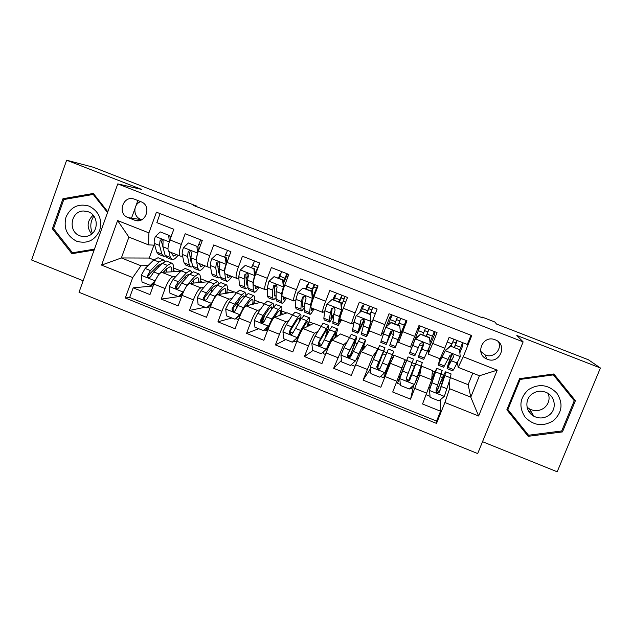 <?xml version="1.0" encoding="UTF-8"?>
<svg xmlns="http://www.w3.org/2000/svg" width="632" height="632" viewBox="0 0 632 632"><rect width="100%" height="100%" fill="white"/><g stroke="black" fill="none" stroke-linecap="round" stroke-linejoin="round"><path stroke-width="0.95" d="M495.133 339.779L495.006 339.732C482.714 334.557 474.498 354.189 486.885 359.063L487.28 359.229C499.817 364.719 508.096 344.306 495.133 339.779M480.739 351.416L485.368 355.042C493.237 358.549 502.219 349.717 498.608 341.975M482.524 441.697L557.187 471.788L600.4 367.99L588.4 359.774L496.539 324.05L494.793 321.98L481.963 316.995L481.75 317.533M79.024 292.284L477.689 453.571L523.138 341.88L117.773 183.896L79.024 292.284M117.773 183.896L141.837 189.482L66.636 160.212L31.6 259.989L83.148 280.758M66.636 160.212L93.354 167.259L176.897 199.751L185.026 201.569L196.994 206.222L193.526 205.471L482.556 317.849L481.963 316.995M470.998 335.268L467.301 344.48L449.115 337.346L444.778 348.216L432.723 343.468L428.18 354.094L428.954 348.524M432.723 343.468L437.036 332.598L418.977 325.512L414.695 336.366L402.71 331.65L398.61 342.402L410.413 347.071L414.695 336.366M402.71 331.65L406.984 320.803L389.051 313.764L384.809 324.595L372.912 319.903L369.246 330.789L380.922 335.41M372.912 319.903L377.13 309.088L359.324 302.096L355.137 312.903L343.318 308.25C340.703 315.178 339.629 318.844 340.087 319.255L351.629 323.821M343.318 308.25L347.489 297.451L329.801 290.507L325.662 301.29L313.93 296.669C311.371 303.589 310.43 307.302 311.118 307.808L322.533 312.319M313.93 296.669L318.054 285.893L300.484 278.996L296.392 289.756L284.74 285.166C282.228 292.087 281.43 295.839 282.346 296.424L293.635 300.895M284.74 285.166L288.808 274.422L271.365 267.573L267.32 278.301L255.747 273.743C253.29 280.655 252.626 284.447 253.764 285.127L264.934 289.543M255.747 273.743L259.768 263.023L242.443 256.221L238.446 266.925L226.951 262.399C224.542 269.303 224.02 273.135 225.371 273.901L236.423 278.27M226.951 262.399L230.925 251.702L213.719 244.94L209.761 255.628L198.345 251.133C195.991 258.03 195.604 261.901 197.176 262.754L208.102 267.067M198.345 251.133L202.28 240.452L185.184 233.745L181.273 244.41C178.959 251.299 178.643 255.194 180.341 256.094L182.609 256.126M180.602 271.42L161.745 272.305C159.272 273.103 156.633 277.014 153.829 284.052L149.989 294.583L133.17 287.829L153.126 285.972M175.807 276.555L172.892 276.745C170.498 277.574 167.899 281.509 165.094 288.555L161.231 299.094L180.981 296.282M161.231 299.094L178.161 305.896L182.055 295.342C184.86 288.279 187.396 284.305 189.663 283.42L208.773 281.69M236.502 292.703L234.59 291.945L217.763 294.615C215.71 295.586 213.276 299.615 210.464 306.702L206.53 317.28L189.489 310.438L205.076 307.263M264.421 303.787L260.795 302.349L246.053 305.88C244.221 306.947 241.89 311.031 239.07 318.141L235.088 328.743L217.929 321.854L231.802 317.959M292.513 314.941L287.165 312.816L274.525 317.217C272.913 318.378 270.701 322.525 267.873 329.659L263.844 340.285L246.567 333.348L258.701 328.727M320.795 326.175L313.693 323.355L303.194 328.632C301.812 329.888 299.702 334.099 296.866 341.256L292.79 351.906L275.402 344.922L285.775 339.566M349.267 337.48L340.395 333.957L332.061 340.127C330.899 341.485 328.901 345.751 326.057 352.94L321.941 363.605L304.427 356.574L313.014 350.468M377.928 348.864L367.255 344.622L361.117 351.7L351.281 375.384L333.649 368.306L341.478 360.382M421.188 366.355L419.83 375.076L410.579 399.187L392.709 392.014L405.152 359.671L394.289 355.358L390.371 363.345L380.827 387.242L363.076 380.116L370.455 368.733M410.579 399.187L413.676 385.149M384.809 324.595L380.97 335.426L384.051 331.547M355.137 312.903C352.498 319.832 351.36 323.489 351.724 323.861L353.944 322.265M325.662 301.29C323.078 308.219 322.083 311.908 322.683 312.374L324.753 311.458M296.392 289.756C293.864 296.677 293.011 300.413 293.833 300.966L295.879 300.398M267.32 278.301C264.84 285.222 264.129 288.998 265.171 289.638L267.249 289.282M238.446 266.925C236.02 273.838 235.444 277.653 236.708 278.38L238.833 278.191M245.895 277.527L247.049 277.416M209.761 255.628C207.391 262.533 206.948 266.388 208.434 267.202L210.622 267.131M217.779 266.886L219.272 266.83M128.059 217.598L134.324 220.062C145.51 224.984 152.486 205.732 140.936 201.719L134.655 199.27C123.461 194.403 116.58 213.6 128.059 217.598L141.789 219.723M450.426 377.652L468.138 384.683L470.785 397.157L479.419 375.756L458.168 367.35L463.248 356.78L471.756 335.568L156.436 212.178L148.923 232.892L148.567 244.884L154.777 245.184M463.248 356.78L497.218 370.162L478.637 416.006L444.904 402.505L436.514 423.416L125.31 297.996L132.72 277.567L101.602 265.116L117.599 220.552L148.923 232.892M421.497 366.165L432.422 370.502L431.664 379.793L419.83 375.076M377.675 349.449L372.793 356.345L361.117 351.7M347.118 341.715L343.658 344.748L332.061 340.127M317.793 331.421L314.72 333.222L303.194 328.632M288.903 320.59L285.972 321.775L274.525 317.217M260.297 309.601L257.422 310.407L246.053 305.88M231.928 298.565L229.053 299.11L217.763 294.615M203.765 287.544L200.881 287.892L189.663 283.42M189.884 256.213L190.911 256.229M133.17 287.829L129.671 297.467L436.586 421.07L440.536 411.211L440.615 399.566M431.664 379.793L422.539 403.99L440.536 411.211M363.076 380.116L372.793 356.345M333.649 368.306L343.658 344.748M304.427 356.574L308.519 345.925C311.355 338.752 313.425 334.518 314.72 333.222M275.402 344.922L279.447 334.288C282.275 327.147 284.447 322.976 285.972 321.775M246.567 333.348L250.564 322.739C253.393 315.621 255.676 311.513 257.422 310.407M217.929 321.854L221.887 311.268C224.7 304.174 227.093 300.121 229.053 299.11M189.489 310.438L193.392 299.876C196.204 292.806 198.701 288.808 200.881 287.892M160.109 213.616L156.847 222.622L173.824 229.282L169.937 239.939C167.638 246.828 167.377 250.746 169.163 251.67L179.962 255.944M458.168 367.35L457.489 362.942M162.203 245.548L162.803 245.572M148.567 244.884L128.896 237.103L121.376 257.951L140.983 265.764L132.72 277.567M153.939 245.145L149.247 258.053L121.376 257.951L101.602 265.116M148.046 265.606L140.983 265.764M149.247 258.053L153.853 259.878M600.4 367.99L516.802 335.45L523.138 341.88M196.797 206.751L196.994 206.222M468.138 384.683L472.791 373.133M449.17 381.862L449.597 388.72L470.785 397.157L478.637 416.006M173.595 268.023L181.021 270.97M200.344 278.649L207.928 281.659M227.275 289.345L234.038 292.031M254.372 300.105L260.313 302.467M281.643 310.936L286.754 312.966M300.555 318.449L301.108 318.662M309.088 321.83L313.353 323.529M383.806 351.503L386.745 352.672M392.496 354.955L394.163 355.618M405.057 359.948L406.558 360.54M412.19 362.776L415.295 364.016M432.399 370.802L434.816 371.766M441.286 374.334L443.609 375.258M129.671 297.467L125.31 297.996M173.413 270.622L175.972 271.634M200.083 281.216L202.509 282.18M226.92 291.881L229.211 292.798M224.708 256.908L226.422 252.721M253.93 302.617L256.086 303.478M235.768 309.506L237.916 303.787M251.528 267.462L253.472 263.252M281.114 313.425L283.128 314.223M262.493 321.83L262.043 321.649L264.35 315.558M275.678 285.585L276.026 284.669M278.522 278.08L280.11 273.869L280.711 273.814M280.11 273.869L280.6 274.067M286.328 276.31L287.868 276.919M308.463 324.295L310.344 325.038M289.172 332.479L289.669 332.677M305.683 288.769L307.294 284.55L308.147 284.384M307.294 284.55L307.966 284.811M313.614 287.031L316.482 288.16M327.447 331.84L328.237 332.156M335.995 335.237L337.733 335.924M333.017 299.521L334.644 295.294L335.805 294.899M334.644 295.294L335.505 295.634M341.067 297.822L344.077 298.999M355.097 342.828L356.898 343.539M363.708 346.249L365.296 346.881M359.655 312.603L362.175 306.109L363.779 305.161M362.175 306.109L363.218 306.52M368.701 308.677L371.845 309.909M363.06 322.518L363.961 322.873M373.536 358.739L377.525 349.773M382.929 353.888L385.749 355.01M391.595 357.333L393.041 357.91M377.596 367.792L379.603 368.59M386.199 371.221L387.021 371.553M385.955 327.013L389.881 316.995L391.8 314.847M389.881 316.995L391.113 317.477M396.517 319.602L399.795 320.89M405.175 322.999L405.989 323.323M390.947 333.522L393.452 334.51M399.629 336.951L400.506 337.298M420.327 368.756L420.912 368.985L421.386 366.434M404.188 362.341L405.61 362.902M411.298 365.162L414.316 366.363M415.2 382.802L420.912 368.985M398.911 376.301L400.096 376.775M406.416 379.295L408.738 380.219M428.812 348.469L434.579 334.557L434.84 331.737M417.981 328.032L419.174 328.506M424.546 330.615L427.88 331.918M433.299 334.052L434.579 334.557M412.451 342.015L413.668 342.489M419.569 344.819L422.397 345.933M432.185 373.465L433.765 374.097M440.512 376.775L442.534 377.581M436.033 391.121L436.728 391.398M436.586 421.07L436.514 423.416M444.904 402.505L449.597 388.72M428.212 354.102L440.062 358.786L444.778 348.216M459.859 352.853L462.758 345.625L462.253 343.595M452.844 341.73L456.075 343.002M461.652 345.19L462.758 345.625M449.447 356.614L450.663 357.096M128.896 237.103L117.599 220.552M497.218 370.162L479.419 375.756M140.707 201.632C132.989 204.12 132.949 216.665 140.636 219.265M131.543 218.064L134.924 208.678M135.983 205.724L137.863 200.518M107.811 211.76L93.346 193.447L62.963 198.725L52.369 228.792L71.945 253.701L94.129 250.035M575.42 400.68L553.853 373.97L519.567 378.663L506.864 409.773L528.186 436.317L562.456 431.909L575.42 400.68L553.616 374.002M53.736 228.895L52.369 228.792M65.831 199.183L62.963 198.725M573.303 399.535L573.619 398.768M507.117 409.165L527.451 433.9M561.745 430.89L562.456 431.909M527.033 433.947L528.186 436.317M169.329 241.732L168.665 235.215L160.244 231.905L155.33 236.581C154.295 239.599 153.939 241.858 154.271 243.36L156.665 252.01L158.632 254.333L163.056 256.079M170.142 238.398L173.105 231.257M168.902 251.599L170.348 257.429L172.18 259.697C173.737 259.855 175.704 258.354 178.098 255.21M171.683 252.674L172.046 254.167L173.579 256.079L176.533 254.593M168.665 235.215L160.244 231.905M169.826 235.317L170.221 239.165M171.485 259.42L167.03 257.659L165.142 255.368L162.922 246.772L163.064 240.5C161.8 239.307 160.773 239.425 159.983 240.863L159.572 245.445L161.855 254.072L163.775 256.371L165.371 256.071M164.36 252.342L161.31 240.942L159.983 240.863M155.598 279.881L159.043 274.012L167.433 265.393L171.549 263.078C173.445 263.56 174.013 266.451 173.263 271.768M163.269 272.234L166.745 268.639L170.198 266.696C171.493 266.965 172.038 268.679 171.849 271.831M154.374 282.638L151.609 285.253L150.376 285.364L142.01 282.014L141.307 275.173L145.139 268.474L153.766 259.965L158.04 257.722L158.774 258.014M158.537 265.037L158.49 267.123M150.376 285.364L155.132 280.861M164.834 261.348L163.167 259.752L158.948 262.027L150.416 270.575L147.335 275.963C148.188 277.969 149.365 278.135 150.858 276.461L153.758 271.91L162.234 263.331L166.413 261.04L167.117 261.324M164.344 272.187L164.636 270.828M166.532 272.084L166.816 268.576M147.335 275.963L148.639 275.892L149.768 273.869L158.292 265.282L162.116 263.449M92.43 233.334C89.87 227.283 90.344 221.532 93.86 216.073M89.08 206.095C78.502 203.22 70.816 206.862 66.012 217.029C63.35 228.01 66.881 236.076 76.606 241.219C87.137 244.15 94.84 240.539 99.714 230.38C102.424 219.336 98.876 211.238 89.08 206.095M88.393 211.823L83.59 211.001C70.705 210.867 67.632 231.604 79.877 235.783C82.792 236.897 85.699 236.897 88.599 235.791C98.869 232.276 98.734 215.338 88.393 211.823M91.601 234.053C86.505 227.22 87.019 220.939 93.165 215.204M94.136 250.011L76.954 252.847L72.498 252.768L53.538 228.65L63.8 199.538L93.228 194.427L107.527 212.542M94.445 249.142L72.498 252.768M94.279 194.624L93.228 194.427M531.465 412.198L528.929 411.653M528.423 389.644C519.702 397.891 518.596 407.055 525.105 417.144C533.613 425.731 543.054 426.908 553.427 420.691C562.227 412.451 563.357 403.255 556.816 393.096C548.221 384.501 538.756 383.355 528.423 389.644M532.018 394.02C524.426 399.4 525.453 411.938 533.827 416.212C539.136 418.842 544.215 418.502 549.066 415.192C556.99 409.654 555.512 396.446 546.514 392.567C541.371 390.371 536.536 390.86 532.018 394.02M548.323 393.594C550.093 399.298 548.679 404.093 544.105 407.988C539.475 411.148 534.633 411.479 529.569 408.975L527.08 407.19M574.259 400.728L561.706 430.969L528.534 435.243L507.883 409.536L520.176 379.413L553.379 374.871L574.259 400.728M507.401 408.462L507.883 409.536M519.678 378.647L520.176 379.413M552.668 374.128L553.379 374.871M197.619 253.242L196.884 246.314L188.399 242.98L183.446 247.665C182.387 250.691 181.984 252.934 182.229 254.404L184.07 262.865L185.776 265.085L190.303 266.878M190.524 259.389L191.109 258.709M197.903 246.362L200.731 239.844M197.571 253.235L196.236 259.641M196.765 262.564L197.84 268.323L199.412 270.488C200.802 270.575 202.635 269.019 204.918 265.811M199.246 263.568L200.81 266.854L203.543 265.266M196.884 246.314L188.399 242.98M197.927 246.369L198.393 251.015M198.788 270.243L194.221 268.434L192.602 266.246L190.935 257.84L191.504 253.298L190.911 251.236C189.655 250.454 188.723 250.699 188.115 251.955L187.562 256.505L189.3 264.934L190.951 267.131L192.689 266.617M192.041 263.425L190.975 261.656L189.308 251.994L188.115 251.955M226.24 264.429L225.284 257.493L216.744 254.135L211.752 258.828C210.677 261.853 210.219 264.081 210.369 265.519L211.657 273.79L213.087 275.908L217.732 277.748M218.127 269.406L219.122 267.992M224.747 256.924L227.552 250.375M225.972 264.437C224.889 267.462 224.4 269.69 224.51 271.112L224.613 271.926M224.795 273.364L225.521 279.281L226.809 281.343C228.041 281.366 229.748 279.747 231.92 276.492M226.983 274.533L228.223 277.701L230.72 276.01M225.284 257.493L216.744 254.135M226.209 257.5L226.746 262.944M226.272 281.129L221.595 279.273L220.244 277.195L219.13 268.979L219.841 264.476L219.099 262.288C217.874 261.664 216.989 261.948 216.428 263.133L215.741 267.644L216.918 275.876L218.301 277.969L220.236 277.1M219.857 274.335L218.561 272.566L217.495 263.11L216.428 263.133M255.059 275.663L254.562 275.702L253.874 268.742L245.279 265.361L240.239 270.062L238.698 276.713L239.425 284.787L240.579 286.802L245.342 288.682M246.006 279.131L248.439 274.865M251.757 267.549L254.546 260.969M254.562 275.702L252.942 282.338L253.377 290.317L254.396 292.268C255.462 292.229 257.027 290.546 259.088 287.228M254.901 285.577L255.818 288.619L258.069 286.825M253.874 268.742L245.279 265.361M254.688 268.703L255.296 274.967M252.571 265.48L257.722 267.502L259.689 262.991M253.938 292.087L249.142 290.191L248.076 288.216L247.523 280.197L248.376 275.734L247.554 273.474L244.94 274.383L244.11 278.846L244.726 286.889L245.824 288.879L248.02 287.457M257.722 267.502L255.17 273.64M247.855 285.064L247.246 285.23L246.33 283.547L245.872 274.304L244.94 274.383M282.67 280.071L283.349 279.984L284.005 286.754L283.341 287.054L282.67 280.071L274.012 276.666L268.924 281.366L267.225 287.987L267.383 295.863L268.252 297.759L273.127 299.694M274.264 288.326L276.105 284.708M278.941 278.246L281.706 271.634M284.021 286.928L283.247 289.456M283.341 287.054L281.556 293.643L281.422 301.425L282.156 303.273C283.057 303.163 284.487 301.417 286.43 298.043M283.01 296.692L283.586 299.608L285.601 297.712M283.349 279.984L274.012 276.666M287.568 273.933L283.642 282.962M279.755 276.168L284.937 278.206L286.889 273.664M281.785 303.123L276.863 301.172L276.081 299.307L276.105 291.494L277.1 287.07L276.224 284.771L273.64 285.704L272.661 290.135L272.708 297.972L273.53 299.852L276.089 297.553M284.937 278.206L283.523 281.753M276.089 295.484L274.96 296.195L274.28 294.607L274.438 285.577L273.64 285.704M191.804 272.329L190.272 270.504L185.105 268.458L181.139 270.844L172.994 279.573L169.258 286.336L169.953 293.201L178.374 296.574L183.304 291.952L186.985 285.151L194.893 276.303L198.701 273.853C200.399 274.248 200.794 277.116 199.886 282.433M190.793 283.31L194.15 279.534L197.342 277.472C198.503 277.693 198.93 279.391 198.614 282.559M185.105 268.458L185.761 268.719M180.855 295.144L181.487 296.874M185.255 276.571L184.907 279.455M182.877 293.24L179.496 296.416L178.374 296.574M190.272 270.504L186.361 272.913L178.303 281.69L175.491 286.296L175.443 287.702C176.565 289.195 177.703 289.172 178.864 287.647L181.661 283.033L189.663 274.225L193.534 271.8L194.158 272.044M193.139 283.089L193.542 280.221M175.443 287.702L176.597 287.584L177.584 284.969L185.634 276.152L188.905 274.122L189.513 274.391M218.901 283.507L217.542 281.319L212.344 279.265L208.694 281.785L201.031 290.744L197.397 297.577L198.085 304.466L206.561 307.855L211.538 303.226L215.117 296.361L222.543 287.284L226.035 284.692C227.536 285.016 227.741 287.852 226.667 293.201M218.475 294.496L221.729 290.499L224.652 288.318C225.695 288.492 225.987 290.175 225.537 293.374M212.344 279.265L212.921 279.486M207.817 307.413L209.895 308.226M211.981 288.508L211.151 292.553M211.586 303.905L207.565 307.65L206.561 307.855M217.542 281.319L213.948 283.871L206.38 292.877L203.662 297.546L203.788 299.276C204.997 300.445 206.079 300.318 207.059 298.904L209.761 294.228L217.274 285.19L220.829 282.623L221.374 282.844M219.857 294.283L220.252 292.316M203.788 299.276L204.815 299.102L204.784 297.364L205.59 296.139L213.166 287.094L216.168 284.953L216.974 285.553M246.085 294.994L244.995 292.213L239.765 290.135L236.431 292.798L229.25 301.993L225.727 308.898L226.406 315.803L234.946 319.215L239.963 314.586L243.431 307.65L250.367 298.328L253.543 295.602C254.838 295.847 254.854 298.667 253.606 304.071M239.963 314.586L240.595 314.404M246.33 305.809L249.498 301.535L252.152 299.236C253.053 299.355 253.211 301.045 252.626 304.3M239.765 290.135L240.255 290.333M238.62 301.053L236.724 307.594M240.492 314.657L234.946 319.215M239.41 317.256L239.947 315.155M244.995 292.213L241.724 294.899L234.638 304.142L232.023 308.866L232.3 310.794C233.524 311.766 234.575 311.584 235.444 310.233L238.043 305.501L245.066 296.226L248.297 293.525L248.763 293.706M246.678 305.73L246.828 305.137M232.3 310.794L233.2 310.573L233.018 308.637L233.785 307.389L240.871 298.107L243.604 295.847L244.45 297.04M273.253 307.034C273.601 304.498 273.395 303.21 272.621 303.17L267.36 301.085L264.35 303.881L257.666 313.322L254.246 320.29L254.925 327.218L263.512 330.655L268.576 326.017L271.942 319.01L278.38 309.451L281.224 306.583C282.314 306.749 282.141 309.577 280.687 315.076M268.576 326.017L269.319 325.725L271.46 321.554M274.28 317.359L277.44 312.643L279.826 310.233C280.592 310.296 280.608 312.003 279.858 315.36M267.36 301.085L267.771 301.243M264.95 314.689L262.288 322.415M269.319 325.725L263.512 330.655M267.739 327.289L268.877 327.123M267.51 330.615L266.349 330.82L266.262 328.529M272.621 303.17L269.674 305.999L263.086 315.479L260.582 320.266L260.969 322.32C262.201 323.165 263.22 322.936 264.018 321.641L266.514 316.845L273.04 307.334L276.334 304.64M261.751 322.043L261.435 319.974L268.758 309.198L271.223 306.812L271.855 309.064M311.647 291.478L312.216 291.336L312.88 298.304L312.319 298.478L311.647 291.478L302.933 288.05L297.806 292.758L295.934 299.331L295.515 307.002L296.108 308.795L301.101 310.778M306.299 289.014L309.048 282.362M312.88 298.304L311.781 302.894M312.319 298.478L310.367 305.027L309.656 312.603L310.099 314.341C310.833 314.167 312.121 312.358 313.954 308.922M311.3 307.879L311.537 310.668L313.306 308.669M312.216 291.336L302.933 288.05M314.799 284.621L311.932 291.226M307.12 286.92L312.334 288.974L314.262 284.408M317.556 285.704L315.637 290.27L316.277 290.523M309.806 314.23L304.774 312.232L304.276 310.47L304.877 302.862L306.014 298.478L305.114 296.155L302.538 297.103L301.417 301.496L300.887 309.127L301.417 310.905C302.064 310.794 303.107 309.514 304.545 307.065M312.334 288.974L311.521 291.06M304.687 305.28L302.854 307.231L302.412 305.73L303.202 296.922L302.538 297.103M312.777 297.23L315.637 290.27M296.874 338.215L297.317 338.389M300.145 320.227C301.14 316.237 301.235 314.23 300.437 314.199L295.136 312.097L292.45 315.044L286.264 324.722L282.954 331.76L283.626 338.705L292.276 342.173L297.38 337.528L300.642 330.449L306.575 320.653L309.095 317.635C309.972 317.722 309.577 320.606 307.895 326.27M297.38 337.528L305.564 323.829L307.681 321.293C308.313 321.301 308.163 323.078 307.215 326.61M290.428 330.647L289.859 332.156M298.004 337.188L292.276 342.173M295.737 341.801L293.185 341.572M297.593 337.559L296.345 342.623M300.437 314.199L297.814 317.169L291.723 326.894L289.322 331.745L289.804 333.878C291.036 334.644 292.031 334.391 292.782 333.127L301.203 318.52L304.087 315.652M289.804 333.878L290.459 333.554L290.048 331.397L290.736 330.109L296.827 320.353L299.023 317.857C299.639 317.857 299.615 319.286 298.96 322.146M340.83 302.957L341.272 302.768L341.928 309.759L341.493 309.98L340.83 302.957L332.061 299.505L326.886 304.221L324.848 310.754L323.837 318.22L324.137 319.903L329.256 321.933M333.83 299.845L336.564 293.161M341.928 309.759L339.55 320.424L339.668 321.807L341.193 319.697M341.493 309.98L339.376 316.49L338.073 323.853L338.231 325.488L341.651 319.879M341.272 302.768L332.061 299.505M342.204 295.373L339.392 302.033M334.66 297.751L339.905 299.813L341.809 295.223M345.127 296.527L343.231 301.116L345.696 302.088M338.025 325.409L332.867 323.363L333.846 314.309L335.134 309.964L334.21 307.626L331.626 308.582L330.362 312.927L329.24 320.361L329.485 322.028C330.204 321.735 331.618 319.429 333.72 315.099M339.905 299.813L339.084 301.906M334.044 313.417L330.931 318.346L332.156 308.345L331.626 308.582M341.517 305.406L343.231 301.116M326.112 335.995C328.45 328.988 329.217 325.425 328.427 325.306L323.094 323.189L315.068 336.192L311.86 343.31L312.524 350.278L321.238 353.762L326.389 349.109L329.533 341.959L337.14 328.758C337.812 328.782 337.148 331.8 335.165 337.828M326.389 349.109L335.718 332.424C336.216 332.385 335.853 334.312 334.636 338.223M326.886 348.722L321.238 353.762M324.058 351.274L323.655 353.754L325.464 354.481M328.427 325.306L320.558 338.381L318.267 343.295L318.82 345.499C320.053 346.194 321.032 345.925 321.751 344.685L329.548 329.778L332.013 326.728M318.82 345.499L319.35 345.119L318.852 342.892L327.005 328.964C327.66 329.067 327.021 332.037 325.069 337.891M370.218 314.523L370.873 321.562L370.218 314.523L361.378 311.047L356.156 315.763L353.952 322.249L352.364 331.089L357.601 333.159M361.449 310.999L364.261 304.032M371.182 321.285L368.116 331.721L367.99 333.009L369.27 330.797M370.873 321.562L366.678 335.181L366.536 336.706L369.53 330.899M370.526 314.278L361.378 311.047M369.783 306.204L367.026 312.903M362.373 308.645L367.658 310.723L369.538 306.109M372.88 307.421L371 312.042L375.321 313.733M366.426 336.659L361.149 334.565L364.451 321.53L363.511 319.176L360.919 320.14L357.744 333.222C358.628 332.416 360.785 327.937 364.214 319.792M367.658 310.723L366.837 312.824M364.056 319.595L359.189 329.533L360.919 320.14M370.178 314.144L371 312.042M349.867 357.088L350.515 355.366C355.089 343.429 357.12 337.132 356.606 336.477L351.234 334.352L344.053 347.75L340.964 354.931L341.62 361.923L350.389 365.43L355.587 360.777L365.375 339.961C365.81 339.945 364.759 343.429 362.215 350.428M355.587 360.777L363.937 343.634L361.852 350.855M349.622 357.112L350.12 355.824L347.726 354.868M356.606 336.477L347.403 354.931L348.019 357.183C349.259 357.831 350.223 357.554 350.91 356.33L360.129 337.875M348.019 357.183L348.43 356.756L347.853 354.465L355.168 340.15C355.595 340.68 353.912 345.902 350.12 355.824M399.795 326.159L400.451 333.222L399.795 326.159L390.9 322.66L385.631 327.384L380.764 342.339L386.128 344.464M385.631 327.384L390.9 322.66M388.088 325.101L392.132 314.973M400.625 332.898L396.501 344.29L406.131 320.471M400.451 333.222L395.04 347.995L406.186 320.487M399.977 325.867L391.121 322.383M397.544 317.098L394.834 323.845M390.268 319.61L395.593 321.704L397.449 317.059M400.807 318.378L398.958 323.031L404.283 325.125M395.008 347.987L389.612 345.846L393.965 333.175L393.017 330.805L390.41 331.776L386.184 344.487L392.132 330.607M395.593 321.704L394.763 323.813M392.038 330.607L387.645 340.79L390.41 331.776M398.12 325.132L398.958 323.031M377.43 368.227L384.967 347.726L379.563 345.586L370.257 366.639L370.913 373.646L379.745 377.185L384.983 372.525L393.791 351.234L386.484 371.34M384.983 372.525L392.346 354.915L383.671 377.77L386.76 371.442M370.581 370.044L369.894 372.256L370.818 372.627M377.367 368.156L377.857 366.892L376.933 366.521M384.967 347.726L376.735 366.639L377.407 368.938C378.647 369.554 379.603 369.262 380.267 368.053L388.427 349.101M377.407 368.93L377.051 366.125L383.513 351.408L377.857 366.892M429.586 337.883L430.226 344.961L429.586 337.883L420.628 334.352L415.311 339.084L409.362 353.675L420.162 325.978M415.311 339.084L410.824 349.962L420.185 325.986M430.226 344.961L423.732 359.363L418.305 357.214M430.068 342.283L434.279 331.516M429.634 337.535L420.628 334.352M415.429 338.728L420.714 334.028M426.197 336.185L428.844 329.383M418.344 330.655L423.701 332.756L425.534 328.087M428.915 329.414L427.09 334.091L432.454 336.2M423.472 343.152L418.266 357.199L423.685 344.906L422.729 342.52L420.106 343.492L414.813 355.832L409.378 353.675M423.701 332.756L422.871 334.873M423.685 344.906L419.735 353.486L423.511 343.223M426.252 336.2L427.09 334.091M400.688 376.008L406.621 360.588L399.764 378.426L400.412 385.457L409.299 389.012L414.592 384.351L422.342 362.555M412.609 386.097L411.353 388.854L410.065 388.332M399.764 378.426L408.075 356.898L399.969 376.719M400.459 375.914L397.488 383.3L399.843 376.672M408.627 380.488L416.954 360.414L415.73 364L421.244 366.189M409.797 379.642L409.141 379.382L408.707 380.472M413.486 359.039L406.273 378.434L406.992 380.764C408.233 381.357 409.181 381.049 409.828 379.856L415.73 364M409.141 379.382L415.493 364.111L409.986 379.271C409.394 380.472 408.446 380.796 407.15 380.227M447.243 368.677L452.607 370.81L453.658 369.633L460.214 356.788L459.575 349.678L450.561 346.131L445.197 350.863L438.15 365.075L440.022 358.771M445.197 350.863L440.37 360.303L439.619 361.354L440.425 358.336M459.638 350.318L462.608 342.639M459.575 349.678L450.561 346.131M445.181 350.46L450.521 345.751M454.392 347.276L456.991 340.435M447.251 342.015L451.998 343.879L453.808 339.187M457.213 340.522L455.403 345.222L460.807 347.347M451.762 354.125C448.617 362.586 447.069 367.421 447.108 368.63L453.61 356.709L452.646 354.323L450.008 355.287L443.64 367.255L438.252 365.114M451.998 343.879L451.161 346.004M453.61 356.709L448.586 364.901L451.975 354.133M454.566 347.339L455.403 345.222M431.703 379.382L435.306 371.979L429.515 389.723L430.108 397.346L439.058 400.925L444.391 396.256L450.395 377.762L451.051 373.947M429.468 390.292L436.775 368.282L431.743 378.829M436.53 391.872L437.304 390.007C442.147 378.039 444.952 371.979 445.718 371.821L444.841 375.558L450.395 377.762M439.422 391.469L437.265 390.608L436.696 392.006M442.131 370.407L436.017 390.307L436.775 392.662C438.023 393.238 438.964 392.922 439.596 391.737L444.841 375.558M437.265 390.608C441.294 380.669 443.617 375.637 444.241 375.527L439.603 391.09C439.043 392.29 438.102 392.622 436.799 392.077L436.775 392.662M402.134 368.029L390.371 363.345M172.892 276.745L161.745 272.305M165.094 288.555L153.829 284.052M426.829 393.238L414.845 388.451M396.943 381.286L385.046 376.53M367.263 369.42L355.453 364.696M337.788 357.633L326.057 352.94M308.519 345.925L296.866 341.256M279.447 334.288L267.873 329.659M250.564 322.739L239.07 318.141M221.887 311.268L210.464 306.702M193.392 299.876L182.055 295.342M181.273 244.41L169.937 239.939M138.795 220.631L134.324 220.062M169.265 241.914L155.456 236.463M161.855 254.072L156.665 252.01M170.348 257.429L165.142 255.368M159.572 245.445L154.271 243.36M167.97 248.771L162.922 246.772M141.323 275.339L155.14 280.861M162.234 263.331L167.433 265.393M153.766 259.965L158.948 262.027M153.758 271.91L159.043 274.012M145.139 268.474L150.416 270.575M148.883 275.054L147.509 275.125M532.65 414.213L530.588 413.739M197.555 253.061L183.572 247.547M198.709 244.3L200.589 245.042M189.3 264.934L184.07 262.865M197.84 268.323L192.602 266.246M187.562 256.505L182.229 254.404M196.22 259.926L190.935 257.84M225.956 264.263L211.87 258.709M225.553 254.854L229.219 256.3M216.918 275.876L211.657 273.79M225.521 279.281L220.244 277.195M215.741 267.644L210.369 265.519M224.51 271.112L219.13 268.979M254.546 275.528L240.365 269.943M244.726 286.889L239.425 284.787M253.377 290.317L248.076 288.216M244.11 278.846L238.698 276.713M252.942 282.338L247.523 280.197M283.326 286.881L269.05 281.248M272.708 297.972L267.383 295.863M281.422 301.425L276.081 299.307M272.661 290.135L267.225 287.987M281.556 293.643L276.105 291.494M169.273 286.509L183.185 292.063M189.663 274.225L194.893 276.303M181.139 270.844L186.361 272.913M181.661 283.033L186.985 285.151M172.994 279.573L178.303 281.69M176.739 286.17L175.491 286.296M197.413 297.751L211.412 303.344M217.274 285.19L222.543 287.284M208.694 281.785L213.948 283.871M209.761 294.228L215.117 296.361M201.031 290.744L206.38 292.877M204.784 297.364L203.662 297.546M225.743 309.072L239.836 314.697M245.066 296.226L250.367 298.328M236.431 292.798L241.724 294.899M238.043 305.501L243.431 307.65M229.25 301.993L234.638 304.142M233.018 308.637L232.023 308.866M254.262 320.464L268.45 326.128M264.089 321.475L262.809 320.969M273.04 307.334L278.38 309.451M264.35 303.881L269.674 305.999M266.514 316.845L271.942 319.01M257.666 313.322L263.086 315.479M261.435 319.974L260.582 320.266M268.347 327.06L267.02 330.568M312.303 298.304L297.933 292.64M300.887 309.127L295.515 307.002M309.656 312.603L304.276 310.47M301.417 301.496L295.934 299.331M310.367 305.027L304.877 302.862M282.97 331.934L297.253 337.638M299.252 335.513L298.786 335.331M292.853 332.961L289.985 331.816M301.203 318.52L306.575 320.653M292.45 315.044L297.814 317.169M295.176 328.269L300.642 330.449M286.264 324.722L291.723 326.894M290.048 331.397L289.322 331.745M294.054 340.774L293.856 341.304M341.478 309.806L327.013 304.103M329.24 320.361L323.837 318.22M338.073 323.853L332.661 321.712M330.362 312.927L324.848 310.754M339.376 316.49L333.846 314.309M311.876 343.484L326.254 349.227M328.419 347.158L327.653 346.85M321.814 344.519L318.726 343.287M329.548 329.778L334.952 331.918M320.74 326.278L326.136 328.419M324.034 339.771L329.533 341.959M315.068 336.192L320.558 338.381M318.852 342.892L318.267 343.295M370.858 321.388L356.29 315.645M357.791 331.666L352.348 329.509M366.678 335.181L361.228 333.025M359.505 324.445L353.952 322.249M368.575 328.032L363.013 325.828M340.98 355.113L355.453 360.896M357.791 358.881L356.717 358.455M358.083 341.106L363.526 343.271M349.22 337.583L354.647 339.74M353.083 351.345L358.628 353.557M344.053 347.75L349.591 349.954M347.853 354.465L347.403 354.931M400.435 333.048L385.765 327.265M386.531 343.05L381.057 340.877M395.474 346.589L389.991 344.416M388.846 336.034L383.253 333.83M397.978 339.645L392.377 337.433M370.281 366.813L384.856 372.643M386.492 370.344L385.986 370.139M386.808 352.514L392.29 354.694M377.881 348.967L383.355 351.139M382.336 363.005L387.914 365.225M373.243 359.379L378.813 361.599M377.051 366.125L376.735 366.639M430.21 344.788L415.445 338.965M415.461 354.505L409.947 352.324M424.467 358.067L418.945 355.887M418.384 347.711L412.759 345.483M427.58 351.345L421.939 349.117M399.78 378.6L414.458 384.469M406.747 360.43L412.246 362.618M411.788 374.744L417.404 376.98M402.631 371.095L408.24 373.33M409.986 379.271L409.828 379.856M460.199 356.606L445.331 350.744M444.588 366.039L439.035 363.842M453.658 369.633L448.096 367.429M448.127 359.458L442.463 357.222M457.386 363.123L451.714 360.88M429.483 390.473L444.264 396.375M430.258 387.811L429.112 387.353M435.796 371.972L441.341 374.168M441.436 386.555L447.093 388.814M432.225 382.889L437.865 385.133M439.603 391.09L439.596 391.737M484.989 354.884L486.885 359.063M173.002 255.849L173.579 256.079M171.549 263.078L166.413 261.04M163.167 259.752L158.04 257.722M87.595 211.538L83.59 211.001M529.569 408.975L533.827 416.212M531.196 414.323L532.91 414.655M200.297 266.657L200.81 266.854M219.241 274.146L219.707 274.335M227.781 277.527L228.223 277.701M246.843 285.072L247.246 285.23M198.701 273.853L193.534 271.8M226.035 284.692L220.829 282.623M236.092 318.718L238.493 319.673M253.543 295.602L248.297 293.525M264.547 330.102L266.198 330.765M281.224 306.583L275.955 304.49M261.743 322.043L260.969 322.32M268.418 327.052L267.091 330.56M309.095 317.635L303.787 315.526M294.164 340.68L293.935 341.288M337.14 328.758L331.8 326.641M351.147 364.759L354.852 366.236M365.375 339.961L359.995 337.828M380.503 376.506L383.663 377.77M393.791 351.234L388.38 349.085M397.496 383.308L400.317 384.43M422.405 362.578L416.954 360.414M413.518 359.055L408.075 356.898M407.142 380.227L406.992 380.764M426.205 394.795L430.013 396.319M451.201 374.002L445.718 371.821M442.25 370.455L436.775 368.282"/></g></svg>
